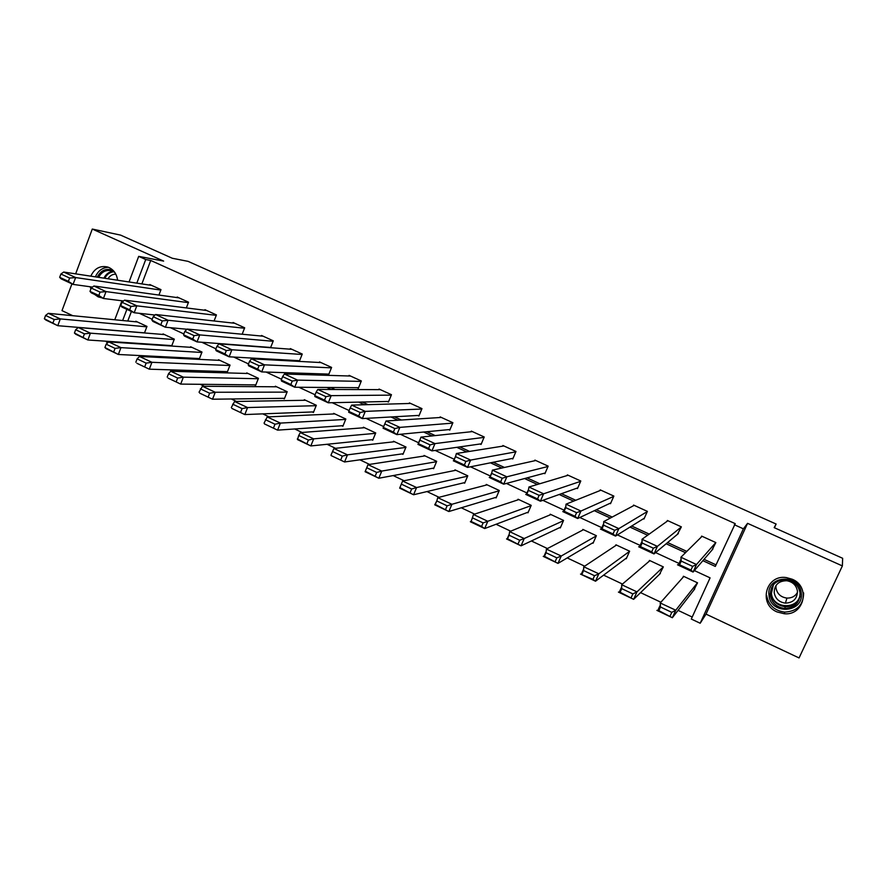<?xml version="1.0" encoding="UTF-8"?>
<svg xmlns="http://www.w3.org/2000/svg" width="887" height="887" viewBox="0 0 887 887"><rect width="100%" height="100%" fill="white"/><g stroke="black" fill="none" stroke-linecap="round" stroke-linejoin="round"><path stroke-width="1.33" d="M90.818 276.156C94.454 268.428 100.054 265.379 107.615 267.009L109.101 267.575C113.968 270.036 116.796 274.249 117.583 280.225M102.338 297.965L98.135 296.846L94.465 294.318M792.246 579.244C810.862 586.717 804.11 615.811 784.308 613.749L777.034 611.93C757.886 604.069 766.035 574.144 786.447 577.603L792.246 579.244M747.575 523.341L706.03 614.114L799.054 657.943L842.373 565.917L747.575 523.341L743.384 528.818L700.187 623.251L691.295 619.037L710.088 577.858L694.366 570.563M129.047 281.955L138.705 256.365L163.64 261.1L92.292 229.057L120.621 235.122L172.333 258.272L188.088 261.366L776.125 524.04L774.163 527.632L842.65 558.289L842.373 565.917M92.292 229.057L75.661 273.861M71.936 283.862L62.001 310.627L72.656 315.65M90.884 288.974L90.175 286.756M706.03 614.114L700.187 623.251M139.492 355.543L141.587 356.541M169.672 369.824L172.754 371.287M200.274 384.304L204.376 386.244M231.307 398.984L236.452 401.423M262.774 413.874L268.994 416.812M294.684 428.964L302.012 432.435M327.048 444.287L335.519 448.29M359.878 459.821L369.513 464.378M393.185 475.576L404.028 480.71M426.98 491.564L439.054 497.285M461.273 507.785L474.623 514.105M496.066 524.25L510.735 531.191M531.391 540.959L547.401 548.543M567.236 557.923L584.633 566.161M603.626 575.142L622.452 584.056M640.569 592.627L660.87 602.229M678.078 610.367L692.204 617.053M107.427 342.504L106.373 342.005L106.662 341.251M774.418 527.754L776.125 524.04M186.337 307.922L188.543 302.201L177.2 297.034L176.99 297.577M242.151 334.233L244.679 327.791L233.048 322.491L232.826 323.045M297.899 360.61L299.362 361.286L302.256 354.046L290.326 348.602L290.104 349.179M357.04 387.674L358.359 388.284L361.342 380.978L349.09 375.389L348.857 375.977M417.733 415.46L418.908 416.003L421.968 408.619L409.406 402.886L409.151 403.496M480.055 443.988L481.064 444.454L484.224 436.992L471.319 431.104L471.052 431.747M544.064 473.292L544.906 473.68L548.166 466.141L534.905 460.098L534.617 460.774M609.835 503.395L610.5 503.694L613.859 496.088L600.233 489.879L599.9 490.622M677.435 534.34L681.371 526.867L667.368 520.481L666.957 521.39M238.525 345.043L239.191 345.342M268.861 359.002L270.723 359.856M299.595 373.15L302.689 374.58M330.751 387.497L335.12 389.504M362.339 402.033L368.016 404.649M394.371 416.779L401.379 420.006M426.847 431.725L435.24 435.595M459.788 446.893L469.589 451.405M493.194 462.271L504.459 467.46M527.078 477.871L539.839 483.748M561.449 493.693L575.752 500.279M596.319 509.737L612.207 517.054M631.699 526.024L649.229 534.096M667.601 542.556L686.804 551.392M704.034 559.331L716.02 564.842M702.87 560.684L715.31 566.416L735.245 523.652L150.735 260.468L141.853 283.907M711.939 550.14L715.842 542.578L701.639 536.103L701.14 537.223M643.397 518.762L643.973 519.017L647.377 511.367L633.573 505.069L633.207 505.878M576.727 488.238L577.481 488.582L580.785 481.009L567.347 474.889L567.037 475.587M511.843 458.546L512.775 458.967L515.979 451.472L502.896 445.507L502.619 446.161M448.689 429.63L449.776 430.128L452.891 422.711L440.163 416.901L439.897 417.522M387.187 401.478L388.428 402.055L391.455 394.704L379.048 389.049L378.804 389.648M327.281 374.059L328.667 374.691L331.605 367.418L319.52 361.907L319.287 362.495M270.568 347.704L273.285 340.83L261.51 335.463L261.288 336.029M269.537 347.626L268.905 347.338M214.077 320.972L216.428 314.918L204.941 309.685L204.731 310.228M158.928 295.061L160.99 289.639L149.792 284.539L149.581 285.082M734.325 524.738L743.384 528.818M138.705 256.365L145.734 259.525L136.798 283.141M150.735 260.468L145.734 259.525M234.068 344.699L234.733 345.01M264.581 358.758L266.466 359.623M295.526 373.017L298.642 374.447M326.882 387.464L331.283 389.493M358.681 402.121L364.391 404.749M390.934 416.968L397.986 420.227M423.631 432.036L432.08 435.927M456.805 447.325L466.673 451.871M490.444 462.814L501.787 468.048M524.572 478.548L537.422 484.468M559.198 494.491L573.601 501.133M594.323 510.679L610.334 518.052M629.97 527.1L647.632 535.238M666.148 543.764L685.507 552.69M114.778 319.752L121.94 300.782M126.874 309.352L122.65 320.517M679.076 563.478L655.593 552.59M640.159 545.438L617.419 534.905M601.852 527.687L579.832 517.487M564.121 510.191L542.833 500.335M526.956 492.972L506.399 483.437M490.356 476.009L470.509 466.806M454.31 459.3L435.151 450.419M418.62 442.757L400.336 434.275M383.683 426.558L366.021 418.376M349.134 410.548L332.215 402.709M315.107 394.77L298.908 387.264M281.567 379.226L266.078 372.052M248.526 363.914L233.713 357.051M215.962 348.824L201.815 342.26M183.864 333.944L170.371 327.691M152.231 319.276L139.359 313.322M131.409 311.459L127.783 321.016M135.644 321.781L135.844 321.238L146.976 326.416L144.481 332.947M162.842 334.466L163.053 333.911L174.318 339.156L171.668 346.052M171.235 346.019L170.182 345.52M190.383 347.294L190.605 346.739L202.003 352.05L199.253 359.124L197.879 358.481M218.28 360.288L218.501 359.723L230.043 365.1L227.26 372.207L225.93 371.598M246.519 373.46L246.752 372.884L258.439 378.328L255.611 385.468L254.336 384.88M275.125 386.787L275.358 386.2L287.2 391.721L284.328 398.895L283.108 398.33M304.097 400.292L304.33 399.693L316.326 405.281L313.41 412.499L312.257 411.956M333.434 413.963L333.678 413.364L345.83 419.019L342.881 426.27L341.772 425.76M363.16 427.822L363.415 427.212L375.722 432.945L372.728 440.229L371.675 439.741M393.274 441.859L393.529 441.238L406.002 447.048L402.964 454.366L401.977 453.911M423.775 456.084L424.053 455.452L436.681 461.329L433.599 468.691L432.679 468.258M454.687 470.509L454.964 469.844L467.771 475.809L464.644 483.204L463.79 482.805M486.009 485.122L486.298 484.435L499.281 490.489L496.099 497.917L495.312 497.552M517.753 499.935L518.052 499.226L531.213 505.357L527.976 512.819L527.255 512.486M549.918 514.959L550.239 514.216L563.567 520.425L560.296 527.931L559.642 527.632M582.515 530.204L582.859 529.406L596.374 535.704L593.048 543.243L592.472 542.977M615.545 545.671L615.933 544.806L629.626 551.193L626.255 558.777L625.745 558.533M649.018 561.416L649.461 560.418L663.343 566.893L659.484 574.31M682.89 577.492L683.445 576.251L697.537 582.814L693.701 590.31M693.091 572.015L690.973 570.075L679.575 564.786L677.491 564.786L693.08 572.06L712.915 549.009M715.787 542.545L696.495 564.52L680.906 557.236L681.238 561.105L692.636 566.383L696.495 564.52M690.973 570.075L692.636 566.383M702.072 536.302L680.906 557.236M679.575 564.786L681.238 561.105M693.091 572.048L696.539 564.465M697.437 582.77L675.761 610.223L660.227 602.972L683.833 576.428M656.879 610.389L658.841 610.655L660.482 607.007L671.781 612.363L675.761 610.223L672.346 617.729L656.89 610.378M660.227 602.972L660.482 607.007M694.709 589.012L672.346 617.729L658.841 610.655M671.781 612.363L670.128 616.01M667.9 520.724L642.011 539.263L657.4 546.37L654.018 553.909L651.701 551.858L640.492 546.658L638.651 546.769L653.985 553.932L678.355 533.564M657.367 546.392L681.327 526.967M651.701 551.858L653.342 548.199L657.356 546.436M640.492 546.658L642.121 543.01L653.342 548.199M642.011 539.263L642.121 543.01M615.534 536.036L613.05 533.941L602.018 528.818L600.421 529.029L615.523 536.081L644.35 518.163M647.277 511.588L618.827 528.63L603.725 521.578L634.194 505.357M613.05 533.941L614.658 530.293L618.827 528.63M602.018 528.818L603.615 525.182L614.658 530.293M603.725 521.578L603.615 525.182M615.534 536.07L618.871 528.574M663.343 566.893L636.977 591.873L621.687 584.721L649.927 560.639M620.113 592.261L618.416 592.095L633.64 599.335L620.113 592.261L621.732 588.635L632.852 593.902L636.977 591.873L633.64 599.335L660.405 573.434M621.687 584.721L621.732 588.635M632.852 593.902L631.222 597.528M629.57 551.337L598.814 573.8L583.757 566.771L616.476 545.062M580.53 574.111L595.521 581.218L592.937 579.344L580.53 574.077M583.757 566.771L583.591 570.552L582.005 574.144M626.654 557.856L595.521 581.218L598.814 573.8L594.534 575.741L592.937 579.344M583.591 570.552L594.534 575.741M801.238 593.093C804.21 613.128 770.415 615.301 769.007 595.321C765.936 575.475 799.697 572.947 801.238 593.093M770.26 595.088C771.779 602.872 776.602 607.34 784.751 608.471C794.807 607.917 799.919 602.761 800.074 593.015C798.677 585.586 794.131 581.151 786.447 579.71C775.903 579.832 770.504 584.954 770.26 595.088M797.502 592.416C795.184 596.319 791.659 598.204 786.935 598.093C780.771 597.217 777.123 593.824 775.97 587.937L775.981 585.498M797.435 591.097C797.313 598.725 793.3 602.739 785.427 603.138C779.119 602.229 775.371 598.758 774.207 592.716C774.384 584.855 778.564 580.863 786.747 580.73C792.778 581.817 796.338 585.276 797.435 591.097M770.171 593.58L770.515 594.412M792.002 604.923L794.918 603.958M766.645 595.487C768.541 605.211 774.584 610.744 784.751 612.108C797.169 611.354 803.467 604.956 803.633 592.926M108.402 267.286C102.404 267.575 98.069 270.768 95.408 276.855M97.237 277.132C101.018 270.103 106.34 267.885 113.192 270.48M114.733 272.353L111.718 270.834C106.041 269.559 101.695 271.732 98.668 277.354M108.014 278.773C109.899 275.68 112.505 274.15 115.809 274.15M577.67 518.463L575.009 516.301L564.143 511.256L562.79 511.577L577.67 518.507L610.844 502.918M575.009 516.301L576.594 512.675L580.896 511.1M600.954 490.201L566.039 504.16L580.941 511.045L613.726 496.376M564.143 511.256L565.718 507.641L576.594 512.675M566.039 504.16L565.718 507.641M577.67 518.507L580.941 511.045M596.275 535.925L561.238 556.016L546.403 549.086L583.48 529.694M543.232 556.393L544.474 556.326L546.037 552.745L556.814 557.856L561.238 556.016L558.001 563.389L543.254 556.382M546.403 549.086L546.037 552.745M593.414 542.423L558.001 563.389L544.474 556.326M556.814 557.856L555.24 561.438M568.157 475.255L528.929 487.007L543.609 493.793L540.36 501.21L577.792 487.861M540.383 501.166L537.555 498.926L539.108 495.334L543.554 493.848M580.641 481.342L543.609 493.793M537.555 498.926L526.856 493.97L525.747 494.403L540.371 501.188M526.856 493.97L528.408 490.378L539.108 495.334M528.929 487.007L528.408 490.378M509.637 531.679L509.071 535.216L519.671 540.238L524.206 538.542L509.648 531.635L550.938 514.538M507.53 538.775L506.532 538.93L521.057 545.838L507.53 538.775L509.071 535.216M560.628 527.166L521.057 545.838L524.239 538.509L563.445 520.702M519.671 540.238L518.13 543.809M535.815 460.508L492.385 470.132L506.843 476.807L503.694 484.169L500.678 481.829L490.145 476.951L489.247 477.461L503.65 484.18L545.206 472.982M500.678 481.829L502.208 478.248L506.787 476.862M548.011 466.495L506.843 476.807M490.145 476.951L491.675 473.37L502.208 478.248M492.385 470.132L491.675 473.37M472.66 517.953L483.105 522.909L487.772 521.29L473.481 514.482L471.152 521.489L470.354 521.722M528.297 512.098L484.69 528.552L470.376 521.756M473.458 514.493L518.817 499.581M483.105 522.909L481.597 526.446L484.69 528.552L487.806 521.268L531.069 505.668M481.597 526.446L471.152 521.489M503.894 445.961L456.406 453.501L470.642 460.076L467.493 467.405L513.052 458.302M467.516 467.36L464.367 464.988L465.875 461.428L470.576 460.131M515.813 451.849L470.642 460.076M464.367 464.988L454 460.187L453.312 460.785L467.504 467.382M454 460.187L455.497 456.628L465.875 461.428M456.406 453.501L455.497 456.628M499.137 490.821L451.926 504.282L437.757 497.651L487.14 484.834M434.741 504.836L436.814 500.955L447.103 505.834L451.926 504.282L448.855 511.522L434.774 504.836M437.757 497.651L436.814 500.955M496.398 497.219L448.855 511.522L435.329 504.47M447.103 505.834L445.607 509.36M428.609 448.412L418.398 443.677L417.921 444.365L431.914 450.884L428.609 448.412L430.095 444.875L434.918 443.655M472.394 431.603L420.959 437.125L434.963 443.611L484.058 437.391M434.985 443.6L431.936 450.884L481.342 443.81M418.398 443.677L419.873 440.14L430.095 444.875M420.926 437.147L419.873 440.14M467.615 476.175L416.591 487.551L402.62 481.031L455.874 470.265M402.62 481.031L399.66 488.138M464.921 482.539L413.575 494.758L399.693 488.16M401.501 484.213L411.635 489.014L416.591 487.551L413.575 494.758L400.048 487.706M411.635 489.014L410.171 492.518M441.316 417.433L386.056 420.992L399.871 427.379L396.866 434.608L393.396 432.08L383.328 427.412L383.062 428.199L396.822 434.619L450.042 429.496M393.396 432.08L394.848 428.565L399.793 427.423M452.725 423.11L399.871 427.379M383.328 427.412L384.781 423.897L394.848 428.565M386.056 420.992L384.781 423.897M436.526 461.706L381.776 471.075L368.016 464.644L425.017 455.896M368.016 464.644L365.1 471.718M433.865 468.037L378.816 478.237L365.145 471.74M366.719 467.726L376.698 472.449L381.776 471.075L378.816 478.237L365.289 471.197M376.698 472.449L375.256 475.942M410.648 403.452L351.662 405.104L365.267 411.391L362.328 418.586L358.703 415.992L348.791 411.391L348.713 412.267L362.273 418.586L419.163 415.382M358.703 415.992L360.133 412.488L365.2 411.435M421.802 409.029L365.267 411.391M348.791 411.391L350.21 407.898L360.133 412.488M351.662 405.104L350.21 407.898M405.847 447.436L347.482 454.843L333.922 448.512L394.571 441.715M331.073 455.574L344.566 461.972L331.051 455.53M333.922 448.512L331.051 454.931M403.219 453.734L344.566 461.972L347.482 454.843L342.293 456.14L340.874 459.599M332.459 451.472L342.293 456.14M380.368 389.648L317.779 389.448L331.184 395.646L328.29 402.798L324.531 400.137L314.763 395.613L314.885 396.567L328.234 402.798L388.683 401.445M331.15 395.646L325.928 396.666L324.531 400.137M391.278 395.125L331.184 395.646M314.763 395.613L316.16 392.143L325.928 396.666M317.779 389.448L316.16 392.143M375.556 433.344L313.699 438.854L300.327 432.601L364.513 427.722M297.522 439.63L298.697 435.473L308.388 440.063L313.699 438.854L310.827 445.939L297.555 439.63M300.327 432.601L298.697 435.473M372.983 439.608L310.827 445.939L297.311 438.91M308.388 440.063L306.991 443.511M350.487 376.033L284.394 374.015L297.6 380.124L294.695 387.231L358.603 387.686M297.566 380.124L361.164 381.399M294.706 387.198L290.858 384.526L292.233 381.066L297.522 380.168M290.858 384.526L281.234 380.068L281.534 381.1L294.706 387.209M281.234 380.068L282.609 376.609L292.233 381.066M284.394 374.015L282.609 376.609M345.664 419.429L280.403 423.088L267.22 416.934L334.842 413.907M264.47 423.919L277.576 430.14L264.448 423.886M267.22 416.934L264.071 423.121M343.125 425.671L277.576 430.14L280.403 423.088L274.981 424.219L273.617 427.645M265.435 419.695L274.981 424.219M320.994 362.583L251.487 358.814L264.503 364.834L261.709 371.908L257.673 369.136L248.194 364.745L248.682 365.854L261.643 371.908L328.911 374.114M264.47 364.834L331.439 367.85M257.673 369.136L259.037 365.699L264.426 364.867M248.194 364.745L249.546 361.308L259.037 365.699M251.487 358.814L249.546 361.308M316.16 405.692L247.584 407.554L234.589 401.489L305.549 400.27M231.884 408.441L244.812 414.562L231.873 408.397M234.589 401.489L231.319 407.554M313.654 411.901L244.812 414.562L247.584 407.554L242.062 408.619L240.721 412.023M232.66 404.15L242.062 408.619M291.867 349.312L219.067 343.834L231.895 349.766L229.134 356.796L224.976 353.98L215.641 349.644L216.295 350.831L229.068 356.796L299.595 360.71M224.976 353.98L226.318 350.565L231.806 349.8M302.09 354.478L231.895 349.766M215.641 349.644L216.971 346.229L226.318 350.565M219.067 343.834L216.971 346.229M287.033 392.132L215.253 392.254L202.436 386.266L276.633 386.799M199.775 393.185L212.514 399.217L199.752 393.141M202.436 386.266L199.032 392.22M284.561 398.307L212.514 399.217L215.253 392.254L209.62 393.229L208.301 396.622M200.351 388.839L209.62 393.229M263.117 336.195L187.102 329.066L199.752 334.909L197.036 341.905L192.756 339.034L183.542 334.765L184.374 336.018L196.969 341.894L270.657 347.471M192.756 339.034L194.076 335.63L199.664 334.942M273.118 341.273L199.752 334.909M183.542 334.765L184.851 331.372L194.076 335.63M187.102 329.066L184.851 331.372M258.272 378.738L183.376 377.163L170.736 371.265L248.083 373.505M168.12 378.139L180.682 384.093L168.098 378.106M170.736 371.265L168.508 373.737L167.211 377.108M255.844 384.891L180.682 384.093L183.376 377.163L177.655 378.073L176.347 381.443M168.508 373.737L177.655 378.073M234.733 323.256L155.591 314.508L168.064 320.262L165.392 327.225L151.91 320.096L152.941 321.449L165.315 327.214L186.713 329.221M160.99 324.309L162.288 320.928L167.965 320.296M244.513 328.234L168.064 320.262M151.91 320.096L153.207 316.714L162.288 320.928M155.591 314.508L153.207 316.714M229.877 365.522L151.943 362.295L139.492 356.474L219.887 360.377M136.92 363.315L149.304 369.18L136.897 363.271M139.492 356.474L137.119 358.858L135.844 362.206M227.482 371.642L149.304 369.18L151.943 362.295L146.133 363.127L144.847 366.475M137.119 358.858L146.133 363.127M134.159 312.745L129.679 309.785L130.954 306.425L136.731 305.86M206.693 310.483L124.535 300.15L136.82 305.827L216.262 315.351M136.82 305.827L134.192 312.745L154.526 314.985M129.679 309.785L120.732 305.638L121.918 307.057L134.125 312.712M120.732 305.638L121.996 302.279L130.954 306.425M124.535 300.15L121.996 302.279M201.848 352.472L120.965 347.626L108.68 341.894L192.047 347.405M108.68 341.894L106.174 344.178L104.921 347.516L106.13 348.646M199.475 358.559L118.37 354.478L106.196 348.691M106.174 344.178L115.055 348.391L120.965 347.626L118.37 354.478L104.921 347.516M115.055 348.391L113.802 351.729M179.008 297.855L93.9 286.002L106.019 291.601L103.435 298.475L98.812 295.471L89.986 291.38L91.339 292.865L103.358 298.475L122.938 300.904M105.985 291.59L188.366 302.644M98.812 295.471L100.065 292.122L105.93 291.623M89.986 291.38L91.239 288.042L100.065 292.122M93.9 286.002L91.239 288.042M174.151 339.577L90.419 333.168L78.3 327.514L164.55 334.599M75.816 334.277L87.857 339.987L171.823 345.631M78.3 327.514L75.661 329.72L74.43 333.024L75.783 334.233M75.661 329.72L84.42 333.867L90.419 333.168L87.857 339.987L74.43 333.024M84.42 333.867L83.178 337.182M151.666 285.392L63.698 272.043L75.65 277.564L73.033 284.394L91.893 287M73.044 284.361L68.377 281.356L69.607 278.03L75.561 277.598M160.824 290.082L75.65 277.564M68.377 281.356L59.673 277.321L61.136 278.851L73.033 284.372M59.673 277.321L60.904 274.005L69.607 278.03M63.698 272.043L60.904 274.005M146.81 326.837L60.294 318.91L48.341 313.333L137.385 321.959M48.341 313.333L45.581 315.45L44.361 318.743L45.869 320.019M144.503 332.869L57.777 325.695L45.936 320.063M45.581 315.45L54.218 319.542L60.294 318.91L57.777 325.695L44.361 318.743M54.218 319.542L52.998 322.846M799.963 596.907C797.468 603.448 792.568 606.719 785.261 606.708C777.189 605.588 772.4 601.164 770.892 593.447L771.457 587.715M773.442 584.644L771.435 593.259C772.522 609.901 800.473 609.79 800.096 593.015M103.912 278.141C105.886 274.15 108.879 271.865 112.904 271.289M113.791 271.744C109.788 272.165 106.795 274.349 104.788 278.274M418.243 443.655L419.806 439.897M784.308 613.749L784.784 612.108M678.577 564.575L680.695 559.897M659.972 605.732L657.877 610.367M639.693 546.503L641.689 542.012M601.397 528.707L603.293 524.405M621.332 587.593L619.348 592.028M583.291 569.72L581.406 573.978M785.427 603.138L786.935 598.093M800.041 596.363C797.679 603.215 792.756 606.664 785.261 606.708L784.751 608.471M786.303 606.741L786.492 606.098M563.688 511.178L565.485 507.054M545.827 552.124L544.041 556.204M526.556 493.915L528.253 489.968M508.927 534.783L507.242 538.697M489.968 476.918L491.586 473.126M472.583 517.698L470.986 521.445M453.933 460.176L455.463 456.539M436.781 500.856L435.273 504.459"/></g></svg>
